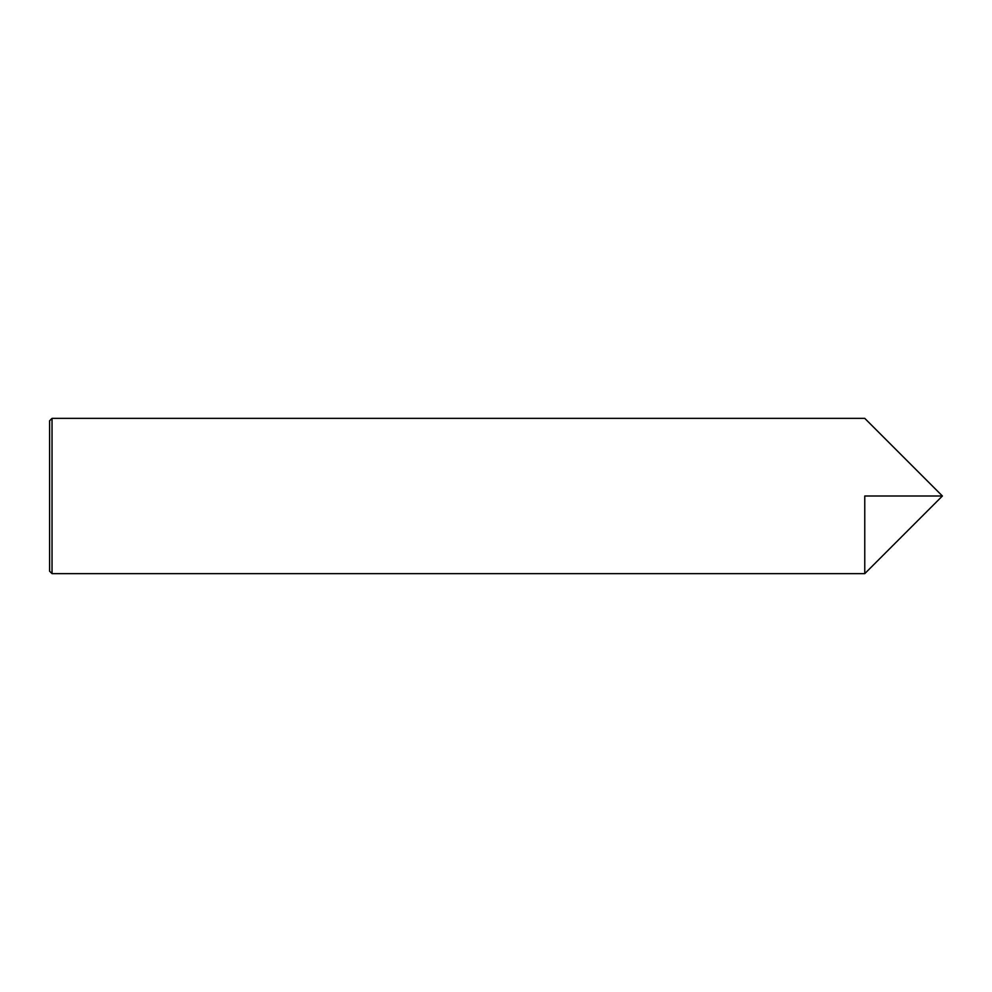 <?xml version="1.0" encoding="UTF-8"?>
<svg xmlns="http://www.w3.org/2000/svg" width="992" height="992" viewBox="0 0 992 992"><rect width="100%" height="100%" fill="white"/><g stroke="black" fill="none" stroke-linecap="round" stroke-linejoin="round"><path stroke-width="1.49" d="M52.03 573.636L52.03 418.364L49.6 420.794L49.6 571.206L52.03 573.636L864.764 573.636L864.764 496L942.4 496L864.764 573.636L864.764 496M942.4 496L864.764 418.364L52.03 418.364"/></g></svg>
